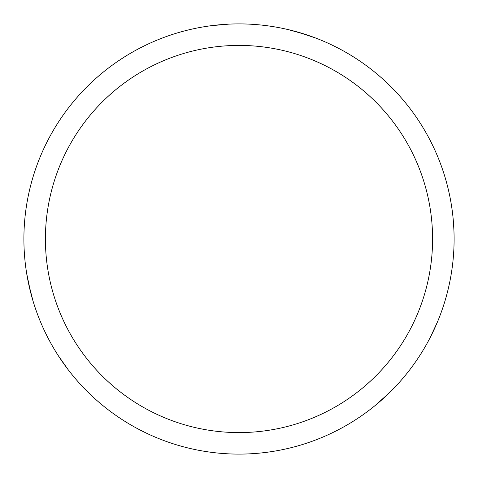 <?xml version="1.0" encoding="UTF-8"?>
<svg xmlns="http://www.w3.org/2000/svg" width="478" height="478" viewBox="0 0 478 478"><rect width="100%" height="100%" fill="white"/><g stroke="black" fill="none" stroke-linecap="round" stroke-linejoin="round"><path stroke-width="0.72" d="M239 23.9A215.1 215.1 0 0 1 454.1 239A215.1 215.1 0 0 1 239 454.1A215.1 215.1 0 0 1 23.9 239A215.1 215.1 0 0 1 239 23.9M239 45.41A193.59 193.59 0 0 1 432.59 239A193.59 193.59 0 0 1 239 432.59A193.59 193.59 0 0 1 45.41 239A193.59 193.59 0 0 1 239 45.41M395.533 386.535L382.454 399.279M296.826 31.817L315.295 37.887M288.503 29.672L306.081 34.625M453.556 223.752L453.975 231.615M437.495 321.867L430.266 337.414M389.51 392.671L375.021 405.631M144.924 432.435L137.909 428.868M67.984 369.47L58.137 355.435M30.664 292.512L26.684 273.488M32.97 300.793L28.471 283.096M118.514 60.808L125.117 56.518M211.521 25.663L228.598 24.151"/></g></svg>
